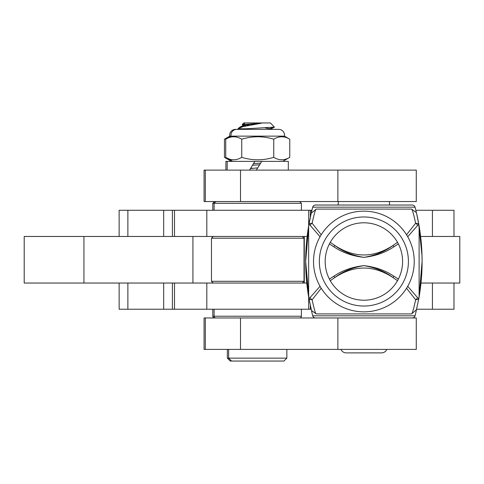 <?xml version="1.0" encoding="UTF-8"?>
<svg xmlns="http://www.w3.org/2000/svg" width="484" height="484" viewBox="0 0 484 484"><rect width="100%" height="100%" fill="white"/><g stroke="black" fill="none" stroke-linecap="round" stroke-linejoin="round"><path stroke-width="0.73" d="M311.085 309.234L119.143 309.234L119.143 283.037M453.98 283.037L453.98 309.234L416.676 309.234M432.43 309.234L432.43 283.037L421.001 283.037L459.8 283.037L459.8 236.47L420.62 236.47L432.43 236.47L432.43 210.274L415.841 210.274M311.92 210.274L119.143 210.274L119.143 236.47M453.98 236.47L453.98 210.274L432.43 210.274M307.146 236.47L24.2 236.47L24.2 283.037L83.944 283.037L83.944 236.47M206.813 210.274L206.819 236.47L206.813 210.274M310.298 210.274L310.298 217.328L310.304 210.274M364.107 317.97L416.27 317.97L416.27 349.4L204.073 349.4L204.073 317.97L364.107 317.97M337.88 201.544L416.27 201.544L416.27 170.108L204.073 170.108L204.073 201.544L337.88 201.544L337.88 170.108M204.073 201.544L204.073 170.108M306.759 283.037L83.944 283.037M192.922 283.037L192.922 236.47M243.821 124.219L242.206 124.551L243.803 122.954L270.411 122.954L274.428 127.135L246.041 128.774L237.983 128.774L237.983 129.361M239.265 129.361L239.265 128.774L240.306 127.734L243.168 126.602L261.644 123.148L243.452 124.594L249.321 125.344M252.503 165.256L259.606 164.82M260.592 163.229L253.489 163.659M252.799 168.317L250.712 168.172M240.578 129.361L246.041 128.774M283.945 361.046L230.269 361.046L227.359 358.136L286.855 358.136L283.945 361.046M261.644 123.148L246.253 124.805L245.098 125.132L245.104 125.568L246.332 125.919M265.069 127.909L270.399 128.829L270.175 129.361M257.73 167.863L250.464 168.571M302.282 283.037L304.025 281.295L211.472 281.295L213.214 283.037M213.214 236.47L211.472 238.219L211.472 281.295M302.282 236.47L304.025 238.219L211.472 238.219M304.025 238.219L304.025 281.295M288.313 170.108L288.313 161.378L261.729 161.378L256.351 170.108M227.19 170.108L227.19 161.378L225.901 161.378L225.901 170.108M249.514 170.108L254.893 161.378L227.19 161.378M413.566 205.355A2.91 2.91 0 0 1 415.036 207.176L312.724 207.176A2.91 2.91 0 0 1 315.538 205.028L412.223 205.028A2.91 2.91 0 0 1 415.06 207.206A213.057 213.057 0 0 1 415.538 209.064L416.561 213.262A213.057 213.057 0 0 0 415.538 209.064A213.057 213.057 0 0 1 421.322 279.619A213.057 213.057 0 0 0 416.561 213.262L419.065 225.732L422.012 255.619L422.09 261.505L419.065 297.273L415.544 313.916A213.057 213.057 0 0 1 415.538 313.934A213.057 213.057 0 0 1 415.06 315.798A2.91 2.91 0 0 1 412.241 317.97M421.322 279.619A213.057 213.057 0 0 1 419.071 297.255M314.195 205.355A2.91 2.91 0 0 0 312.7 207.206A213.057 213.057 0 0 0 308.689 297.255L305.67 261.505L309.028 298.785L320.045 286.28M312.724 315.81L415.036 315.81A2.91 2.91 0 0 1 412.229 317.958L315.532 317.958A2.91 2.91 0 0 1 312.724 315.81A213.057 213.057 0 0 1 312.222 313.934A213.057 213.057 0 0 0 312.7 315.798A2.91 2.91 0 0 0 315.52 317.97M312.222 313.934A213.057 213.057 0 0 1 312.216 313.916L308.695 297.273A2.91 2.777 -9.7 0 1 308.653 296.783L308.653 226.222L305.67 261.505L308.695 225.732L311.2 213.262L316.24 209.088C315.526 209.094 314.158 213.813 312.126 223.239L321.219 234.758M312.724 207.176A213.057 213.057 0 0 0 312.222 209.064L311.188 213.323M415.538 209.064L415.538 209.064A213.057 213.057 0 0 0 415.036 207.176M415.036 315.81A213.057 213.057 0 0 0 415.538 313.934M341.099 349.75A5.82 5.82 0 0 0 346.266 352.896A5.82 5.82 0 0 1 340.93 349.4M386.831 349.4A5.82 5.82 0 0 1 381.501 352.884L346.26 352.884L381.495 352.896A5.82 5.82 0 0 0 386.668 349.75M406.542 234.758L415.635 223.239C413.602 213.807 412.229 209.094 411.521 209.088L416.337 212.53M411.521 209.088L316.24 209.088M330.257 242.315L334.795 245.467C354.197 258.117 373.587 258.117 392.966 245.467L397.503 242.315M416.573 309.681L411.521 313.916L316.24 313.916L311.424 310.474M411.521 313.916C412.241 313.892 413.608 309.179 415.635 299.765L406.542 288.246M397.503 280.684L392.966 277.538C373.557 264.881 354.167 264.881 334.795 277.538L330.257 280.684M321.219 288.246L312.126 299.765C314.152 309.179 315.52 313.898 316.24 313.916M333.924 246.846A2.91 1.385 122.7 0 1 334.795 245.467C342.896 251.553 352.594 255.516 363.883 257.361C375.173 255.516 384.865 251.553 392.966 245.467A2.91 1.385 -122.7 0 1 393.837 246.846C385.349 252.569 375.366 256.078 363.883 257.361C352.394 256.078 342.412 252.569 333.924 246.846L329.386 243.93M309.028 224.219A2.91 2.359 10.2 0 1 309.046 223.705L312.126 223.239A2.91 2.535 152.5 0 0 310.365 225.544L309.028 224.219L308.653 226.222A2.91 2.777 9.7 0 1 308.695 225.732M310.365 297.46A2.91 2.535 -152.5 0 0 312.126 299.765L309.046 299.3A2.91 2.359 -10.2 0 1 309.028 298.785M417.396 225.544A2.91 2.535 -152.5 0 0 415.635 223.239L418.714 223.705A2.91 2.359 -10.2 0 1 418.733 224.219L407.716 236.724M418.739 298.785A2.91 2.359 10.2 0 1 418.714 299.3L415.635 299.765A2.91 2.535 152.5 0 0 417.396 297.46L418.739 298.785L419.108 296.783L422.09 261.505L422.006 255.703L418.733 224.219M393.837 276.158A2.91 1.385 122.7 0 1 392.966 277.538C384.865 271.451 375.167 267.483 363.883 265.637C352.588 267.483 342.896 271.451 334.795 277.538A2.91 1.385 -122.7 0 1 333.924 276.158C342.412 270.429 352.394 266.926 363.883 265.637C375.366 266.926 385.349 270.429 393.837 276.158L398.374 279.074M389.372 201.544L389.644 205.028M338.389 201.544L338.116 205.028M398.374 243.93L393.837 246.846M320.045 236.724L310.365 225.544M329.386 279.074L333.924 276.158M407.716 286.28L417.396 297.46M419.065 225.732A2.91 2.777 -9.7 0 1 419.108 226.222L419.108 296.783A2.91 2.777 9.7 0 1 419.065 297.273M319.349 261.505A44.534 44.534 0 0 0 363.883 306.033A44.534 44.534 0 0 0 408.411 261.505A44.534 44.534 0 0 0 363.883 216.971A44.534 44.534 0 0 0 319.349 261.505M325.169 261.505A38.714 38.714 0 0 0 363.883 300.213A38.714 38.714 0 0 0 402.591 261.505A38.714 38.714 0 0 0 363.883 222.791A38.714 38.714 0 0 0 325.169 261.505M313.529 261.505A50.354 50.354 0 0 1 363.883 211.151A50.354 50.354 0 0 1 414.231 261.505A50.354 50.354 0 0 1 363.883 311.853A50.354 50.354 0 0 1 313.529 261.505M214.551 317.97A1.748 1.748 0 0 1 212.803 316.221L214.091 316.221A1.748 1.748 0 0 0 215.834 317.97M214.091 309.234L214.091 316.221L301.405 316.221A1.748 1.748 0 0 1 299.663 317.97M301.405 316.221L301.405 309.234M206.813 309.234L206.819 283.037L206.813 309.234M237.983 128.774L239.653 127.256L242.98 126.245M242.206 124.551L244.015 124.993M238.951 129.361L239.265 129.307M244.003 124.987L244.142 125.634M270.241 129.361L269.122 128.768L268.699 129.361M277.423 129.361L235.508 129.361A5.82 5.82 0 0 0 229.767 136.143L284.447 136.143A5.82 5.82 0 0 0 278.705 129.361L236.791 129.361A5.82 5.82 0 0 0 231.049 136.143L225.732 139.21C231.056 135.962 236.392 135.962 241.74 139.21C252.442 135.962 263.114 135.962 273.756 139.21C279.08 135.962 284.417 135.962 289.765 139.21L284.447 136.143M254.893 161.378L261.729 161.378M282.777 161.378L289.765 157.342L289.765 139.21M232.719 161.378L225.732 157.342C231.056 160.591 236.392 160.591 241.74 157.342C252.442 160.597 263.114 160.597 273.756 157.342C279.08 160.591 284.417 160.591 289.765 157.342M273.756 157.342L273.756 139.21M241.74 157.342L241.74 139.21M225.732 157.342L225.732 139.21M229.767 136.143L224.449 139.21L229.313 137.147M231.431 161.378L224.449 157.342L229.313 159.411M224.449 157.342L224.449 139.21M212.803 316.221L212.803 309.234M174.506 309.234L174.506 283.037M172.401 309.234L172.401 283.037M163.677 309.234L163.677 283.037M127.873 309.234L127.873 283.037M311.351 210.274L311.351 212.609M174.506 210.274L174.506 236.47M172.401 210.274L172.401 236.47M163.677 210.274L163.677 236.47M127.873 210.274L127.873 236.47M308.677 225.804L308.677 210.274M240.506 317.97L240.506 349.4M205.313 317.97L205.313 349.4M337.88 317.97L337.88 349.4M205.313 201.544L205.313 170.108M240.506 201.544L240.506 170.108M304.297 283.037L304.297 236.47M308.677 309.234L308.677 297.2M310.304 305.7L310.304 309.234L310.298 305.676M301.405 210.274L301.405 203.286L212.803 203.286L214.551 201.544M204.073 317.97L204.073 349.4M245.085 122.954L243.452 124.594M286.855 349.4L286.855 358.136M228.642 349.4L228.642 358.136L231.552 361.046M245.098 125.132L240.808 127.389M270.399 128.829L271.409 129.361M274.428 127.135L270.393 129.264M243.506 124.727L245.104 125.568M227.359 349.4L227.359 358.136M243.809 125.072L239.653 127.256M272.425 127.449L269.104 129.198M242.266 124.684L243.821 125.501M212.803 203.286L212.803 210.274M214.091 210.274L214.091 203.286L215.834 201.544M301.405 203.286L299.663 201.544"/></g></svg>
